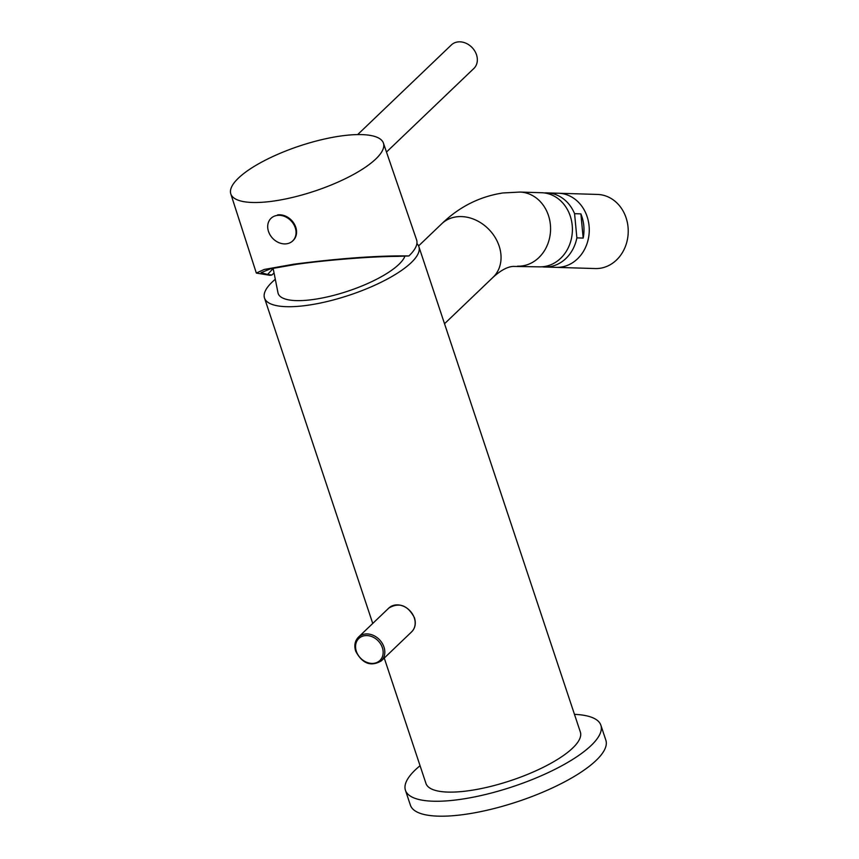 <?xml version="1.0" encoding="UTF-8"?>
<svg xmlns="http://www.w3.org/2000/svg" width="859" height="859" viewBox="0 0 859 859"><rect width="100%" height="100%" fill="white"/><g stroke="black" fill="none" stroke-linecap="round" stroke-linejoin="round"><path stroke-width="1.29" d="M416.894 243.559A81.358 24.073 161.6 0 1 418.891 246.673A81.358 24.073 161.6 0 1 411.182 262.682A81.358 24.073 -18.4 0 1 327.708 301.391A81.358 24.073 -18.4 0 1 264.497 298.041A81.358 24.073 -18.4 0 1 272.196 282.031A81.358 24.073 161.6 0 1 275.299 279.261M418.891 246.673L580.362 732.072A81.358 24.073 161.6 0 1 572.652 748.082A81.358 24.073 161.6 0 1 489.179 786.79A81.358 24.073 161.6 0 1 425.957 783.44L384.252 658.048M404.9 256.229A66.938 19.8 161.6 0 1 398.866 264.4A66.938 19.8 161.6 0 1 329.018 296.527A66.938 19.8 161.6 0 1 277.983 292.779L273.108 268.233M273.162 268.491L267.589 274.461L261.061 272.7L270.521 268.803L296.527 264.304C324.874 260.277 369.896 256.476 397.545 256.369L408.905 255.95C378.658 255.477 340.261 258.237 293.692 264.218L264.207 269.468L256.336 273.076L269.919 275.299L271.852 275.03L267.589 274.461M274.064 273.022A79.103 23.397 -18.4 0 0 271.852 275.03M408.905 255.95A81.358 24.073 -18.4 0 0 416.594 239.876L383.415 143.099A80.424 23.794 -18.4 0 0 341.195 135.947A80.424 23.794 161.6 0 0 263.638 161.062A80.424 23.794 161.6 0 0 230.792 193.866L256.336 273.076M230.792 193.866A80.424 23.794 161.6 0 0 273.044 201.146A80.424 23.794 -18.4 0 0 350.762 175.934A80.424 23.794 -18.4 0 0 383.415 143.099M271.315 218.046A15.655 12.681 46.3 0 1 271.573 217.799L271.057 218.293A15.655 12.681 46.3 0 1 284.436 216.371A15.655 12.681 46.3 0 1 295.249 227.742A15.655 12.681 -133.7 0 1 292.694 240.917L293.22 240.423A15.655 12.681 -133.7 0 0 295.764 227.248A15.655 12.681 46.3 0 0 277.554 214.933M292.694 240.917A15.655 12.681 -133.7 0 1 279.315 242.839A15.655 12.681 -133.7 0 1 268.502 231.468A15.655 12.681 46.3 0 1 271.057 218.293M357.666 134.584L451.362 44.947A16.267 13.186 -133.7 0 1 465.277 42.95A16.267 13.186 -133.7 0 1 476.509 54.772A16.267 13.186 46.3 0 1 473.867 68.462L386.486 152.054M517.58 266.172A37.077 31.858 91.8 0 0 522.208 265.925A37.077 31.858 91.8 0 0 550.555 227.399A37.077 31.858 91.8 0 0 519.856 192.062L541.685 192.727A37.077 31.858 91.8 0 1 572.384 228.065A37.077 31.858 91.8 0 1 544.037 266.591A37.077 31.858 91.8 0 1 539.409 266.848L513.038 266.419C507.336 266.805 500.69 270.424 493.109 277.253A37.077 30.033 46.3 0 0 495.117 237.428A37.077 30.033 46.3 0 0 456.301 216.865A37.077 30.033 46.3 0 0 441.848 223.673L418.591 245.921M544.316 192.942A37.077 31.858 91.8 0 1 546.947 192.888A37.077 31.858 91.8 0 1 574.574 213.687L576.872 237.879A37.077 31.858 91.8 0 1 549.309 266.752A37.077 31.858 -88.2 0 1 544.67 267.009A37.077 31.858 -88.2 0 1 542.05 266.795M560.895 267.106A37.077 31.858 91.8 0 1 556.267 267.364A37.077 31.858 -88.2 0 0 560.895 267.106A37.077 31.858 -88.2 0 0 589.242 228.58A37.077 31.858 -88.2 0 0 558.533 193.243A37.077 31.858 91.8 0 1 589.242 228.58A37.077 31.858 91.8 0 1 560.895 267.106M583.186 238.072A37.077 31.858 -88.2 0 0 580.888 213.88L583.186 238.072L576.872 237.879M580.888 213.88L574.574 213.687M553.905 193.5A37.077 31.858 -88.2 0 1 558.533 193.243L597.51 194.445A37.077 31.858 -88.2 0 1 628.208 229.782A37.077 31.858 -88.2 0 1 599.872 268.309A37.077 31.858 91.8 0 1 595.244 268.556L544.67 267.009M605.853 740.179A102.983 30.462 161.6 0 1 596.092 760.451A102.983 30.462 -18.4 0 1 490.435 809.446A102.983 30.462 -18.4 0 1 410.409 805.194L405.437 790.259A102.983 30.462 -18.4 0 0 485.464 794.511A102.983 30.462 -18.4 0 0 591.121 745.515A102.983 30.462 161.6 0 0 600.881 725.243L605.853 740.179M405.437 790.259A102.983 30.462 -18.4 0 1 415.198 769.997A102.983 30.462 161.6 0 1 420.062 765.713M574.467 714.355A102.983 30.462 161.6 0 1 600.881 725.243M414.328 617.986A16.482 13.347 -133.7 0 0 402.946 606.014A16.482 13.347 -133.7 0 0 388.859 608.032C399.252 602.019 407.778 605.251 414.446 617.739C416.153 623.43 415.219 628.133 411.644 631.848A16.482 13.347 -133.7 0 0 414.328 617.986M358.493 637.088C354.917 640.803 353.983 645.506 355.69 651.197C362.358 663.685 370.895 666.917 381.278 660.904A16.482 13.347 -133.7 0 0 383.962 647.042A16.482 13.347 -133.7 0 0 372.581 635.069A16.482 13.347 -133.7 0 0 358.493 637.088L388.859 608.032M382.373 647.686A15.237 12.348 -133.7 0 0 364.764 635.681A15.237 12.348 -133.7 0 0 356.345 651.305A15.237 12.348 -133.7 0 0 373.955 663.309A15.237 12.348 -133.7 0 0 382.373 647.686M264.497 298.041L372.742 623.451M444.522 323.736L493.109 277.253M519.856 192.062L502.816 192.974C479.623 196.561 459.307 206.794 441.848 223.673M558.533 193.243L546.947 192.888M381.278 660.904L411.644 631.848"/></g></svg>
